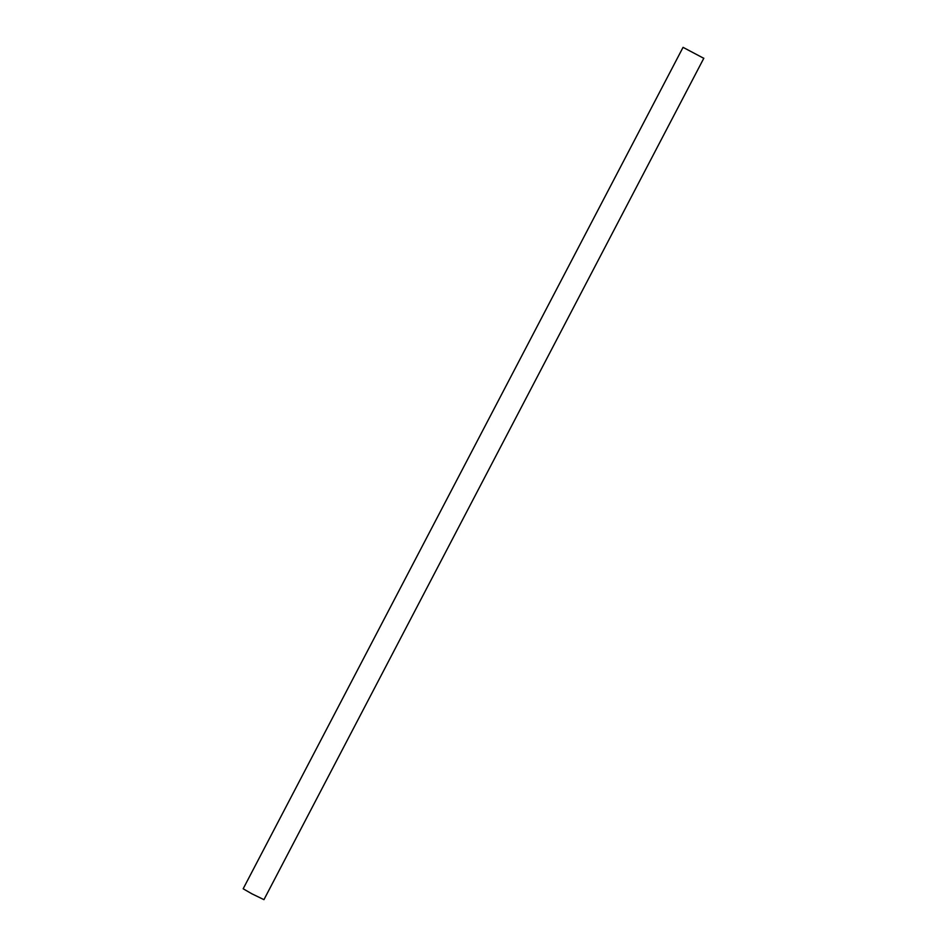 <?xml version="1.0" encoding="UTF-8"?>
<svg xmlns="http://www.w3.org/2000/svg" width="947" height="947" viewBox="0 0 947 947"><rect width="100%" height="100%" fill="white"/><g stroke="black" fill="none" stroke-linecap="round" stroke-linejoin="round"><path stroke-width="1.42" d="M703.432 58.122L683.047 47.35L703.432 58.122M703.834 58.217L263.953 899.65L251.997 893.861L243.166 888.783L683.047 47.35"/></g></svg>
